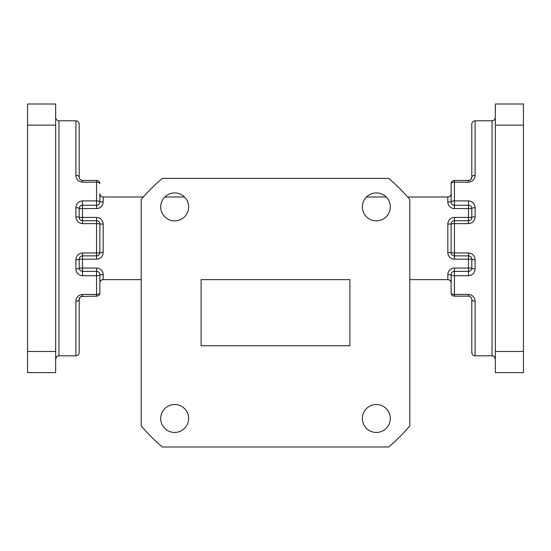 <?xml version="1.0" encoding="UTF-8"?>
<svg xmlns="http://www.w3.org/2000/svg" width="551" height="551" viewBox="0 0 551 551"><rect width="100%" height="100%" fill="white"/><g stroke="black" fill="none" stroke-linecap="round" stroke-linejoin="round"><path stroke-width="0.83" d="M160.699 206.9A13.968 13.968 0 0 0 174.667 220.868A13.968 13.968 0 0 0 188.635 206.9A13.968 13.968 0 0 0 174.667 192.933A13.968 13.968 0 0 0 160.699 206.9M362.365 206.9A13.968 13.968 0 0 0 376.333 220.868A13.968 13.968 0 0 0 390.301 206.9A13.968 13.968 0 0 0 376.333 192.933A13.968 13.968 0 0 0 362.365 206.9M362.365 418.485A13.968 13.968 0 0 0 376.333 432.452A13.968 13.968 0 0 0 390.301 418.485A13.968 13.968 0 0 0 376.333 404.517A13.968 13.968 0 0 0 362.365 418.485M160.699 418.485A13.968 13.968 0 0 0 174.667 432.452A13.968 13.968 0 0 0 188.635 418.485A13.968 13.968 0 0 0 174.667 404.517A13.968 13.968 0 0 0 160.699 418.485M451.131 193.676C450.918 195.667 449.816 196.769 447.825 196.982L447.825 196.982A3.306 3.306 0 0 0 451.131 193.676L451.131 183.758A3.306 3.306 0 0 1 454.437 180.452L468.488 180.452L454.437 180.452L468.488 180.452L468.488 182.181L454.437 182.181L454.437 200.888L468.488 200.888C472.565 201.349 474.769 203.615 475.1 207.693L475.1 216.832C474.728 220.944 472.524 223.21 468.488 223.637L454.437 223.637L454.437 252.978L468.488 252.978C472.524 253.405 474.728 255.671 475.1 259.783L475.1 268.922C474.762 273 472.558 275.273 468.488 275.727L454.437 275.727L454.437 271.368A3.306 3.306 0 0 0 451.131 274.673L451.131 279.632M468.488 252.978L468.488 255.871L454.437 255.871L454.437 252.978A3.306 0.413 180 0 1 451.131 252.565L451.131 224.05L447.825 224.05L447.825 252.565A6.612 6.612 0 0 0 454.437 259.177L468.488 259.177L468.488 268.061L454.437 268.061A6.612 6.612 0 0 0 447.825 274.673L451.131 274.673L451.131 292.856L451.131 282.938A3.306 3.306 0 0 0 447.825 279.632L409.806 279.632M468.488 200.888L468.488 205.248L454.437 205.248L454.437 200.888A3.306 1.054 180 0 0 451.131 201.941L451.131 183.758A3.306 1.577 180 0 1 454.437 182.181L454.437 180.452M143.37 196.982L103.175 196.982A3.306 3.306 0 0 1 99.869 193.676L99.869 201.941A3.306 3.306 0 0 1 96.563 205.248L82.512 205.248C80.536 205.351 79.434 206.453 79.206 208.554L79.206 217.438A3.306 0.606 180 0 0 75.9 216.832C76.272 220.944 78.476 223.21 82.512 223.637L96.563 223.637L96.563 252.978L82.512 252.978C78.476 253.405 76.272 255.671 75.9 259.783A3.306 0.606 180 0 0 79.206 259.177L79.206 268.061A3.306 0.861 180 0 1 75.9 268.922C76.231 273 78.435 275.266 82.512 275.727L82.512 271.368L96.563 271.368A3.306 3.306 0 0 1 99.869 274.673L99.869 292.856A3.306 1.577 180 0 1 96.563 294.434L96.563 275.727A3.306 1.054 -0 0 0 99.869 274.673L103.175 274.673A6.612 6.612 0 0 0 96.563 268.061L96.563 275.727L82.512 275.727M473.199 202.92L474.618 205.144M468.488 182.181C472.744 181.52 474.948 179.254 475.1 175.376A3.306 1.77 0 0 0 471.794 177.146L471.794 124.099C471.987 122.088 473.089 120.986 475.1 120.793L475.1 175.376M99.869 193.676C100.082 195.667 101.184 196.769 103.175 196.982L103.175 201.941A6.612 6.612 0 0 1 96.563 208.554L82.512 208.554L82.512 200.888C78.442 201.342 76.238 203.615 75.9 207.693A3.306 0.861 180 0 1 79.206 208.554L82.512 208.554L82.512 217.438L96.563 217.438L96.563 220.744A3.306 3.306 0 0 1 99.869 224.05L99.869 252.565A3.306 3.306 0 0 1 96.563 255.871L82.512 255.871C80.487 256.07 79.385 257.172 79.206 259.177L82.512 259.177L82.512 268.061L96.563 268.061M81.155 180.163L82.512 180.452C80.391 180.136 79.289 179.034 79.206 177.146L79.206 124.099L79.206 177.146A3.306 1.77 180 0 0 75.9 175.376C76.066 179.261 78.27 181.534 82.512 182.181L96.563 182.181A3.306 1.577 180 0 1 99.869 183.758A3.306 3.306 0 0 0 96.563 180.452L96.563 200.888A3.306 1.054 180 0 1 99.869 201.941L99.869 196.982M475.1 216.832A3.306 0.606 180 0 0 471.794 217.438C471.608 219.436 470.506 220.538 468.488 220.744L454.437 220.744A3.306 3.306 0 0 0 451.131 224.05A3.306 0.413 180 0 1 454.437 223.637L454.437 217.438L468.488 217.438L468.488 208.554L454.437 208.554L454.437 205.248A3.306 3.306 0 0 1 451.131 201.941L447.825 201.941L447.825 196.982L407.63 196.982M386.168 196.982L366.498 196.982M184.502 196.982L164.832 196.982M141.194 279.632L103.175 279.632C101.184 279.846 100.082 280.948 99.869 282.938L99.869 292.856A3.306 3.306 0 0 1 96.563 296.162L81.169 296.445M447.825 274.673L447.825 279.632C449.816 279.846 450.918 280.948 451.131 282.938M468.488 294.434C472.73 295.081 474.934 297.354 475.1 301.239L475.1 355.829C473.089 355.629 471.987 354.527 471.794 352.523L471.794 299.469C471.711 297.581 470.609 296.479 468.488 296.162L454.437 296.162A3.306 3.306 0 0 1 451.131 292.856A3.306 1.577 180 0 0 454.437 294.434L468.488 294.434L468.502 296.162M77.801 273.695L76.382 271.471M81.142 296.459L80.081 297.23L79.206 299.469C79.096 297.767 80.198 296.665 82.512 296.162A3.306 3.306 0 0 0 79.64 297.829A3.306 3.306 0 0 1 82.512 296.162L82.512 294.434C78.256 295.095 76.052 297.361 75.9 301.239A3.306 1.77 -0 0 0 79.206 299.469L79.206 352.523L79.206 299.469A3.306 3.306 0 0 1 79.399 298.36A3.306 3.306 0 0 0 79.206 299.469A3.306 3.306 0 0 1 79.399 298.36M27.55 351.483L27.55 372.614L55.651 372.614L55.651 351.483L27.55 351.483L27.55 104.001L55.651 104.001L55.651 125.132L27.55 125.132M55.651 351.483L55.651 125.132M82.512 223.637L82.512 217.438L79.206 217.438C79.385 219.443 80.487 220.545 82.512 220.744L96.563 220.744L96.563 223.637A3.306 0.413 180 0 1 99.869 224.05L103.175 224.05A6.612 6.612 0 0 0 96.563 217.438M82.512 182.181L82.512 180.452L96.563 180.452A3.306 3.306 0 0 1 99.869 183.758M495.349 125.132L495.349 372.614L523.45 372.614L523.45 104.001L495.349 104.001L495.349 125.132L523.45 125.132M495.349 351.483L523.45 351.483M454.437 268.061L454.437 271.368L468.488 271.368L468.488 268.061L471.794 268.061L471.794 259.177L468.488 259.177L468.488 255.871A3.306 3.306 0 0 1 469.762 256.125M468.488 223.637L468.488 217.438L471.794 217.438L471.794 208.554L468.488 208.554L468.488 205.248C470.526 205.475 471.628 206.577 471.794 208.554A3.306 0.861 180 0 1 475.1 207.693M103.175 201.941L99.869 201.941A3.306 3.306 0 0 1 96.563 205.248L96.563 200.888L82.512 200.888M82.512 205.248A3.306 3.306 0 0 0 80.577 205.874A3.306 3.306 0 0 1 82.512 205.248M79.206 217.438A3.306 3.306 0 0 0 79.799 219.326A3.306 3.306 0 0 1 79.206 217.438M81.107 296.472A3.306 3.306 0 0 0 80.439 296.893M79.206 268.061C79.358 270.004 80.46 271.106 82.512 271.368L82.512 268.061L79.206 268.061M79.434 269.274A3.306 3.306 0 0 0 79.778 269.914A3.306 3.306 0 0 1 79.434 269.274M82.512 296.162A3.306 3.306 0 0 0 80.412 296.913A3.306 3.306 0 0 1 82.512 296.162M79.427 298.284A3.306 3.306 0 0 0 79.206 299.469A3.306 3.306 0 0 1 79.427 298.284M103.175 279.632A3.306 3.306 0 0 0 99.869 282.938A3.306 3.306 0 0 1 103.175 279.632L103.175 274.673M469.845 180.163A3.306 3.306 0 0 0 470.43 179.819A3.306 3.306 0 0 1 469.845 180.163L470.816 179.495M471.58 178.317A3.306 3.306 0 0 0 471.794 177.146A3.306 3.306 0 0 1 471.58 178.317M470.926 179.385L471.794 177.146C471.718 179.027 470.616 180.129 468.488 180.452L469.776 180.191M447.825 252.565L451.131 252.565A3.306 3.306 0 0 0 454.437 255.871L454.437 259.177M471.546 257.923A3.306 3.306 0 0 1 471.794 259.177C471.608 257.179 470.506 256.077 468.488 255.871M475.1 259.783A3.306 0.606 180 0 1 471.794 259.177M475.1 268.922A3.306 0.861 180 0 1 471.794 268.061C471.622 270.045 470.52 271.147 468.488 271.368L468.488 275.727M454.437 296.162L454.437 275.727A3.306 1.054 180 0 1 451.131 274.673M475.1 301.239A3.306 1.77 180 0 1 471.794 299.469M471.077 297.416L471.628 298.428M349.885 345.752L349.885 279.632L201.115 279.632L201.115 345.752L349.885 345.752M141.194 425.868L141.194 199.517A175.631 175.631 0 0 1 162.325 178.386L388.675 178.386A175.631 175.631 0 0 1 409.806 199.517L409.806 425.868A175.631 175.631 0 0 1 388.675 446.999L162.325 446.999A175.631 175.631 0 0 1 141.194 425.868M475.1 355.829L492.043 355.829L492.043 120.793C494.054 120.593 495.156 119.491 495.349 117.487M75.9 175.376L75.9 120.793L58.957 120.793L58.957 355.829C57.683 356.945 57.855 353.804 55.651 359.135M75.9 216.832L75.9 207.693M454.437 217.438A6.612 6.612 0 0 0 447.825 224.05M447.825 201.941A6.612 6.612 0 0 0 454.437 208.554M103.175 224.05L103.175 252.565L99.869 252.565A3.306 0.413 180 0 1 96.563 252.978L96.563 259.177A6.612 6.612 0 0 0 103.175 252.565M96.563 259.177L82.512 259.177L82.512 252.978M58.957 355.829L75.9 355.829L75.9 301.239M82.512 294.434L96.563 294.434L96.563 296.162M75.9 268.922L75.9 259.783M99.869 201.941A3.306 3.306 0 0 1 96.563 205.248L96.563 208.554M492.043 355.829C493.283 356.972 492.973 353.673 495.349 359.135M475.1 120.793L492.043 120.793M75.9 120.793C77.911 120.986 79.013 122.088 79.206 124.099M75.9 355.829C77.911 355.629 79.013 354.527 79.206 352.523M58.957 120.793C56.946 120.593 55.844 119.491 55.651 117.487"/></g></svg>
